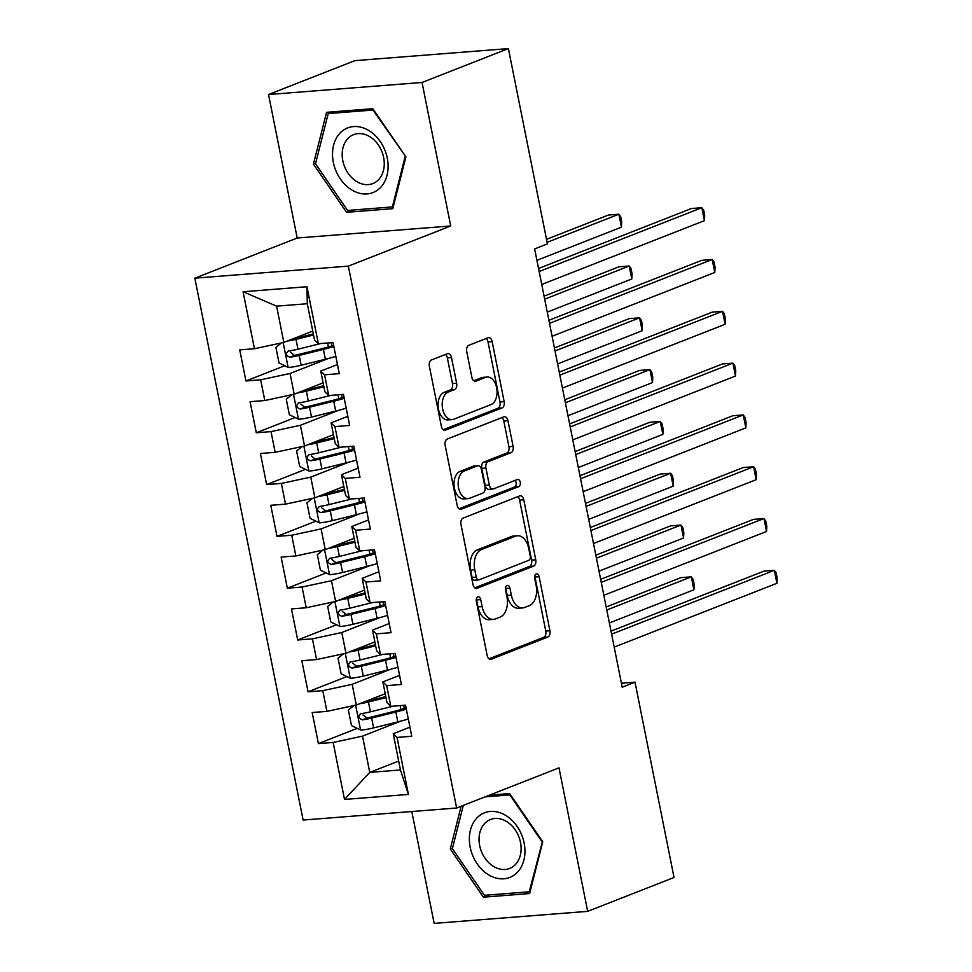 <?xml version="1.0" encoding="UTF-8"?>
<svg xmlns="http://www.w3.org/2000/svg" width="972" height="972" viewBox="0 0 972 972"><rect width="100%" height="100%" fill="white"/><g stroke="black" fill="none" stroke-linecap="round" stroke-linejoin="round"><path stroke-width="1.46" d="M477.823 596.905A3.669 2.296 85.5 0 0 476.341 601.328L487.13 655.347A5.237 3.281 85.5 0 0 490.678 659.344A5.237 3.281 85.5 0 0 491.285 659.21L547.807 637.037A5.237 3.281 85.5 0 0 549.921 630.719L539.132 576.7A3.669 2.296 85.5 0 0 536.641 573.893A3.669 2.296 85.5 0 0 536.216 574.002A3.669 2.296 85.5 0 0 534.734 578.413L536.131 585.411A16.779 10.51 85.5 0 1 529.339 605.629L524.625 607.476A16.779 10.51 85.5 0 1 522.681 607.925A16.779 10.51 85.5 0 1 511.333 595.143L509.936 588.145A3.669 2.296 85.5 0 0 507.445 585.351A3.669 2.296 85.5 0 0 507.02 585.448A3.669 2.296 85.5 0 0 505.537 589.87L506.934 596.869A16.779 10.51 85.5 0 1 500.143 617.074L495.428 618.921A16.779 10.51 85.5 0 1 493.484 619.371A16.779 10.51 85.5 0 1 482.124 606.589L480.727 599.603A3.669 2.296 85.5 0 0 478.248 596.808A3.669 2.296 85.5 0 0 477.823 596.905M451.506 357.587A5.237 3.281 85.5 0 0 447.958 353.589A5.237 3.281 85.5 0 0 447.351 353.735L431.495 359.944A5.237 3.281 85.5 0 0 429.369 366.262L441.361 426.271A5.237 3.281 85.5 0 0 444.909 430.268A5.237 3.281 85.5 0 0 445.516 430.122L502.026 407.961A5.237 3.281 85.5 0 0 504.152 401.643L492.16 341.634A5.237 3.281 85.5 0 0 488.612 337.649A5.237 3.281 85.5 0 0 488.005 337.782L468.856 345.291A5.237 3.281 85.5 0 0 466.73 351.609L471.857 377.294A5.237 3.281 85.5 0 0 475.405 381.291A5.237 3.281 85.5 0 0 476.013 381.146L485.514 377.415A14.021 8.784 85.5 0 1 487.142 377.039A14.021 8.784 85.5 0 1 496.85 389.019A14.021 8.784 85.5 0 1 490.945 404.631L453.742 419.224A14.021 8.784 85.5 0 1 452.126 419.588A14.021 8.784 85.5 0 1 442.406 407.62A14.021 8.784 85.5 0 1 448.311 392.008L454.507 389.578A5.237 3.281 85.5 0 0 456.633 383.26L451.506 357.587L447.351 357.915A5.237 3.281 85.5 0 0 445.468 354.464M422.042 82.474L268.527 94.515L297.201 238.019L450.716 225.978L422.042 82.474L508.405 48.6L547.43 243.911L534.636 248.929L622.214 687.204L635.008 682.186L621.424 683.243M450.716 225.978L348.353 266.121L456.633 808.011L303.118 820.04L194.837 278.162L348.353 266.121M411.8 811.523L434.156 923.4L587.671 911.359L558.997 767.856L456.633 808.011M587.671 911.359L674.033 877.485L635.008 682.186M463.097 518.1A5.237 3.281 85.5 0 0 460.971 524.406L472.963 584.415A5.237 3.281 85.5 0 0 476.511 588.412A5.237 3.281 85.5 0 0 477.118 588.267L533.628 566.105A5.237 3.281 85.5 0 0 535.754 559.787L523.762 499.778A5.237 3.281 85.5 0 0 520.214 495.793A5.237 3.281 85.5 0 0 519.607 495.927L463.097 518.1M457.156 505.343L445.164 445.334A5.237 3.281 85.5 0 1 447.29 439.028L503.8 416.854A5.237 3.281 85.5 0 1 504.407 416.721A5.237 3.281 85.5 0 1 507.967 420.706L513.095 446.391A5.237 3.281 85.5 0 1 510.968 452.709L488.053 461.7A5.237 3.281 85.5 0 0 485.927 468.018L489.329 485.052A5.237 3.281 85.5 0 0 492.877 489.038A5.237 3.281 85.5 0 0 493.484 488.904L517.347 479.536A3.669 2.296 85.5 0 1 517.772 479.439A3.669 2.296 85.5 0 1 520.312 482.574A3.669 2.296 85.5 0 1 518.769 486.656L461.311 509.194A5.237 3.281 85.5 0 1 460.704 509.34A5.237 3.281 85.5 0 1 457.156 505.343M398.678 761.052L369.761 772.388L400.464 769.982L408.41 794.428L397.026 737.432L411.751 736.278L405.543 705.198L390.817 706.352L386.674 685.637L401.4 684.482L395.191 653.391L380.465 654.545L376.322 633.829L391.048 632.675L384.839 601.583L370.113 602.749L365.97 582.021L380.696 580.867L374.487 549.788L359.762 550.942L355.618 530.214L370.344 529.06L364.136 497.98L349.41 499.134L345.267 478.406L359.992 477.252L353.784 446.172L339.058 447.327L334.915 426.599L349.641 425.444L343.432 394.365L328.706 395.519L324.563 374.803L339.289 373.649L333.08 342.557L318.354 343.711L314.551 339.993L307.298 303.738L276.595 306.144L283.848 342.411L312.765 331.063M408.41 794.428L344.513 799.434L333.129 742.45L362.52 736.132L400.646 721.175M357.246 728.368L318.403 743.604L333.129 742.45M318.403 743.604L312.182 712.525L326.92 711.37L322.777 690.642L352.168 684.324L390.294 669.368M346.895 676.561L308.051 691.797L322.777 690.642M308.051 691.797L301.83 660.717L316.568 659.563L312.425 638.835L341.816 632.517L379.943 617.56M336.543 624.753L297.699 639.989L312.425 638.835M297.699 639.989L291.479 608.909L306.216 607.755L302.073 587.027L331.464 580.709L369.591 565.765M326.191 572.945L287.348 588.182L302.073 587.027M287.348 588.182L281.127 557.102L295.865 555.948L291.721 535.232L321.112 528.902L359.239 513.957M315.839 521.15L276.996 536.386L291.721 535.232M276.996 536.386L270.775 505.294L285.513 504.14L281.37 483.424L310.761 477.106L348.887 462.15M305.487 469.342L266.644 484.578L281.37 483.424M266.644 484.578L260.423 453.487L275.161 452.332L271.018 431.617L300.409 425.299L338.535 410.342M295.136 417.535L256.292 432.771L271.018 431.617M256.292 432.771L250.071 401.691L264.809 400.537L260.666 379.809L290.057 373.491L328.184 358.534M284.784 365.727L245.94 380.963L260.666 379.809M245.94 380.963L239.72 349.884L254.457 348.729L243.073 291.746L306.958 286.728L318.354 343.711M337.466 364.524L320.76 371.085L324.903 391.801L328.706 395.519M324.563 374.803L320.76 371.085M254.457 348.729L283.848 342.411M243.073 291.746L276.595 306.144M347.818 416.332L331.112 422.893L335.255 443.609L339.058 447.327M334.915 426.599L331.112 422.893M290.057 373.491L294.2 394.207L323.117 382.871M264.809 400.537L294.2 394.207M358.17 468.14L341.464 474.688L345.607 495.416L349.41 499.134M345.267 478.406L341.464 474.688M300.409 425.299L304.552 446.014L333.469 434.678M275.161 452.332L304.552 446.014M368.522 519.947L351.815 526.496L355.959 547.224L359.762 550.942M355.618 530.214L351.815 526.496M310.761 477.106L314.904 497.822L343.821 486.486M285.513 504.14L314.904 497.822M378.873 571.755L362.167 578.304L366.31 599.031L370.113 602.749M365.97 582.021L362.167 578.304M321.112 528.902L325.255 549.63L354.173 538.281M295.865 555.948L325.255 549.63M389.225 623.562L372.519 630.111L376.662 650.827L380.465 654.545M376.322 633.829L372.519 630.111M331.464 580.709L335.607 601.437L364.524 590.089M306.216 607.755L335.607 601.437M399.577 675.358L382.871 681.919L387.014 702.635L390.817 706.352M386.674 685.637L382.871 681.919M341.816 632.517L345.959 653.245L374.876 641.897M316.568 659.563L345.959 653.245M409.929 727.165L393.223 733.726L400.464 769.982M397.026 737.432L393.223 733.726M352.168 684.324L356.311 705.04L385.228 693.704M326.92 711.37L356.311 705.04M508.405 48.6L354.889 60.641L268.527 94.515M297.201 238.019L194.837 278.162M362.52 736.132L369.761 772.388L344.513 799.434M307.298 303.738L306.958 286.728M461.117 806.25L450.291 848.993L483.388 897.18L529.631 893.547L542.753 841.74L509.644 793.565L489.402 795.157M346.542 212.309L392.773 208.676L405.907 156.881L372.798 108.694L326.568 112.327L313.434 164.122L346.542 212.309L352.216 210.086M476.341 599.068A3.669 2.296 85.5 0 1 476.584 599.931L477.981 606.917A16.779 10.51 85.5 0 0 489.341 619.699L493.484 619.371M522.681 607.925L518.538 608.241A16.779 10.51 85.5 0 1 507.177 595.459L505.78 588.473A3.669 2.296 85.5 0 0 505.537 587.61M489.013 658.797L543.652 637.365A5.237 3.281 85.5 0 0 545.778 631.047L534.977 577.016A3.669 2.296 85.5 0 0 534.734 576.165M474.846 587.853L529.485 566.433A5.237 3.281 85.5 0 0 531.599 560.115L519.607 500.106A5.237 3.281 85.5 0 0 517.724 496.668M476.231 577.101A3.669 2.296 85.5 0 0 478.722 579.895A3.669 2.296 85.5 0 0 479.147 579.798L528.756 560.334A3.669 2.296 85.5 0 0 530.238 555.923L528.768 548.548A16.779 10.51 85.5 0 0 517.408 535.766A16.779 10.51 85.5 0 0 515.464 536.216L481.553 549.508A16.779 10.51 85.5 0 0 474.761 569.726L476.231 577.101L472.088 577.429A3.669 2.296 85.5 0 0 474.567 580.223L478.722 579.895M517.408 535.766L513.252 536.082A16.779 10.51 85.5 0 0 511.321 536.532L515.464 536.216M472.088 577.429L470.618 570.054A16.779 10.51 85.5 0 1 477.41 549.836L511.321 536.532M492.877 489.038L488.734 489.366A5.237 3.281 85.5 0 1 485.186 485.368L481.772 468.334A5.237 3.281 85.5 0 1 483.898 462.016L506.825 453.037A5.237 3.281 85.5 0 0 508.939 446.719L503.812 421.034A5.237 3.281 85.5 0 0 501.929 417.596M459.039 508.781L514.625 486.984A3.669 2.296 85.5 0 0 516.205 484.105A3.669 2.296 85.5 0 0 515.087 480.423M464.264 471.019A14.021 8.784 85.5 0 0 458.371 486.632A14.021 8.784 85.5 0 0 468.079 498.6A14.021 8.784 85.5 0 0 469.707 498.235L482.805 493.083A5.237 3.281 85.5 0 0 484.931 486.765L481.529 469.731A5.237 3.281 85.5 0 0 477.981 465.746A5.237 3.281 85.5 0 0 477.373 465.88L464.264 471.019L460.12 471.347A14.021 8.784 85.5 0 0 454.216 486.948A14.021 8.784 85.5 0 0 463.936 498.928L468.079 498.6M477.981 465.746L473.826 466.062A5.237 3.281 85.5 0 0 473.23 466.208L477.373 465.88M460.12 471.347L473.23 466.208M452.126 419.588L447.971 419.916A14.021 8.784 85.5 0 1 438.263 407.936A14.021 8.784 85.5 0 1 444.155 392.336L450.364 389.906A5.237 3.281 85.5 0 0 452.49 383.588L447.351 357.915M487.142 377.039L482.987 377.367A14.021 8.784 85.5 0 0 481.371 377.743L485.514 377.415M473.741 380.732L481.371 377.743M443.244 429.709L497.883 408.289A5.237 3.281 85.5 0 0 499.997 401.971L488.017 341.962A5.237 3.281 85.5 0 0 486.134 338.523M452.49 848.131L450.291 848.993M489.062 894.957L483.388 897.18M315.645 163.26L313.434 164.122M353.942 705.551L348.377 710.022L351.475 725.574L360.819 730.094A14.155 2.066 -11.3 0 0 373.625 727.894L397.815 721.892A40.848 5.966 -11.3 0 0 408.301 719.013M400.914 709.548A19.489 2.843 168.7 0 1 400.914 709.524L400.136 705.623M364.451 701.845A7.205 1.057 -11.3 0 0 366.225 701.444L385.799 696.596M359.689 703.716A14.155 2.066 -11.3 0 0 368.449 701.991L386.005 697.641M393.296 706.158L370.417 711.832A14.155 2.066 168.7 0 1 361.11 713.642C357.805 716.17 358.218 718.235 362.349 719.851A14.155 2.066 -11.3 0 0 371.656 718.053L395.847 712.051A40.848 5.966 -11.3 0 0 406.332 709.171M406.077 707.908A33.911 4.957 168.7 0 1 393.624 711.516L369.433 717.506A7.205 1.057 168.7 0 1 366.954 718.053L362.993 714.967M609.371 622.955L693.911 589.797L691.323 576.846L680.947 577.66L606.188 606.99M361.11 713.642L360.442 713.812M693.911 589.797L694.178 584.524L693.145 579.348L691.323 576.846L606.783 610.003M611.607 634.157L774.307 570.345L776.895 583.297L614.195 647.109M611.011 631.132L763.931 571.159L774.307 570.345L776.13 572.836L777.163 578.024L776.895 583.297M343.59 653.743L338.025 658.226L341.123 673.766L350.467 678.298A14.155 2.066 -11.3 0 0 363.273 676.087L387.464 670.085A40.848 5.966 -11.3 0 0 397.949 667.205M390.562 657.74A19.489 2.843 168.7 0 1 390.562 657.716L389.784 653.816M354.1 650.049A7.205 1.057 -11.3 0 0 355.873 649.648L375.447 644.788M349.337 651.908A14.155 2.066 -11.3 0 0 358.097 650.183L375.654 645.833M382.944 654.35L360.065 660.024A14.155 2.066 168.7 0 1 350.758 661.835C347.454 664.362 347.867 666.428 351.998 668.056A14.155 2.066 -11.3 0 0 361.305 666.245L385.495 660.243A40.848 5.966 -11.3 0 0 395.981 657.364M395.726 656.1A33.911 4.957 168.7 0 1 383.272 659.709L359.081 665.698A7.205 1.057 168.7 0 1 356.603 666.245L352.642 663.159M599.019 571.147L683.559 538.002L680.971 525.05L670.595 525.864L595.836 555.182M350.758 661.835L350.09 662.005M683.559 538.002L683.826 532.729L682.794 527.541L680.971 525.05L596.431 558.195M333.238 601.947L327.673 606.419L330.772 621.958L340.115 626.49A14.155 2.066 -11.3 0 0 352.921 624.279L377.112 618.289A40.848 5.966 -11.3 0 0 387.597 615.41M380.21 605.933A19.489 2.843 168.7 0 1 380.21 605.908L379.432 602.008M343.748 598.242A7.205 1.057 -11.3 0 0 345.522 597.841L365.095 592.981M338.985 600.113A14.155 2.066 -11.3 0 0 347.745 598.375L365.302 594.026M372.592 602.543L349.713 608.217A14.155 2.066 168.7 0 1 340.407 610.027C337.102 612.554 337.515 614.632 341.646 616.248A14.155 2.066 -11.3 0 0 350.953 614.438L375.143 608.436A40.848 5.966 -11.3 0 0 385.629 605.556M385.374 604.292A33.911 4.957 168.7 0 1 372.92 607.901L348.729 613.903A7.205 1.057 168.7 0 1 346.251 614.438L342.29 611.364M588.668 519.352L673.207 486.194L670.619 473.243L660.243 474.057L585.484 503.375M340.407 610.027L339.738 610.209M673.207 486.194L673.475 480.921L672.442 475.733L670.619 473.243L586.08 506.4M601.255 582.35L763.956 518.538L766.543 531.49L603.843 595.301M600.66 579.324L753.579 519.352L763.956 518.538L765.778 521.041L766.811 526.217L766.543 531.49M590.903 530.542L753.604 466.73L756.192 479.682L593.491 543.494M590.308 527.529L743.228 467.544L753.604 466.73L755.426 469.233L756.459 474.409L756.192 479.682M477.847 817.015A34.713 26.572 -111.4 0 0 477.167 863.792A34.713 26.572 -111.4 0 0 516.472 873.221A34.713 26.572 -111.4 0 0 517.153 826.455A34.713 26.572 -111.4 0 0 477.847 817.015M485.453 822.701A26.28 20.12 -111.4 0 0 482.963 854.838A26.28 20.12 -111.4 0 0 509.668 868.446A26.28 20.12 -111.4 0 0 514.698 865.25A26.28 20.12 -111.4 0 0 517.189 833.113A26.28 20.12 -111.4 0 0 490.483 819.505A26.28 20.12 -111.4 0 0 485.453 822.701M542.51 841.388L529.242 891.798L484.445 895.309L452.369 848.629L463.328 805.387M530.165 891.446L529.242 891.798M485.016 796.87L509.875 794.926L541.951 841.606M341.002 132.143A34.713 26.572 -111.4 0 0 340.322 178.921A34.713 26.572 -111.4 0 0 379.627 188.361A34.713 26.572 -111.4 0 0 380.307 141.584A34.713 26.572 -111.4 0 0 341.002 132.143M348.608 137.83A26.28 20.12 -111.4 0 0 346.105 169.966A26.28 20.12 -111.4 0 0 372.823 183.574A26.28 20.12 -111.4 0 0 377.841 180.391A26.28 20.12 -111.4 0 0 380.344 148.254A26.28 20.12 -111.4 0 0 353.626 134.646A26.28 20.12 -111.4 0 0 348.608 137.83M405.105 156.735L392.384 206.927L347.587 210.45L315.511 163.758L328.232 113.566L373.029 110.055L405.664 156.516M393.308 206.574L392.384 206.927M332.618 111.853L328.232 113.566M322.886 550.14L317.322 554.611L320.42 570.151L329.763 574.683A14.155 2.066 -11.3 0 0 342.569 572.472L366.76 566.482A40.848 5.966 -11.3 0 0 377.245 563.602M369.858 554.125A19.489 2.843 168.7 0 1 369.858 554.101L369.081 550.213M333.396 546.434A7.205 1.057 -11.3 0 0 335.17 546.033L354.744 541.173M328.633 548.305A14.155 2.066 -11.3 0 0 337.393 546.568L354.95 542.218M362.24 550.747L339.362 556.421A14.155 2.066 168.7 0 1 330.055 558.22C326.75 560.747 327.163 562.824 331.294 564.44A14.155 2.066 -11.3 0 0 340.601 562.63L364.792 556.64A40.848 5.966 -11.3 0 0 375.277 553.761M375.022 552.485A33.911 4.957 168.7 0 1 362.568 556.093L338.377 562.095A7.205 1.057 168.7 0 1 335.899 562.63L331.938 559.556M578.316 467.544L662.855 434.387L660.267 421.435L649.891 422.249L575.132 451.567M330.055 558.22L329.387 558.402M662.855 434.387L663.123 429.114L662.09 423.938L660.267 421.435L575.728 454.592M312.534 498.332L306.97 502.803L310.068 518.343L319.411 522.875A14.155 2.066 -11.3 0 0 332.217 520.676L356.408 514.674A40.848 5.966 -11.3 0 0 366.894 511.794M359.506 502.317A19.489 2.843 168.7 0 1 359.506 502.305L358.729 498.405M323.044 494.627A7.205 1.057 -11.3 0 0 324.818 494.226L344.392 489.378M318.281 496.498A14.155 2.066 -11.3 0 0 327.042 494.772L344.598 490.41M351.888 498.94L329.01 504.614A14.155 2.066 168.7 0 1 319.703 506.412C316.398 508.939 316.811 511.017 320.942 512.633A14.155 2.066 -11.3 0 0 330.249 510.822L354.44 504.833A40.848 5.966 -11.3 0 0 364.925 501.953M364.67 500.677A33.911 4.957 168.7 0 1 352.216 504.286L328.026 510.288A7.205 1.057 168.7 0 1 325.547 510.835L321.586 507.748M567.964 415.737L652.504 382.579L649.916 369.627L639.54 370.441L564.781 399.759M319.703 506.412L319.035 506.594M652.504 382.579L652.771 377.306L651.738 372.13L649.916 369.627L565.376 402.785M580.551 478.734L743.252 414.923L745.84 427.874L583.139 491.686M579.956 475.721L732.876 415.737L743.252 414.923L745.074 417.425L746.107 422.601L745.84 427.874M570.2 426.927L732.9 363.127L735.488 376.067L572.787 439.879M569.604 423.913L722.524 363.929L732.9 363.127L734.723 365.618L735.755 370.806L735.488 376.067M302.183 446.525L296.618 450.996L299.716 466.536L309.06 471.068A14.155 2.066 -11.3 0 0 321.866 468.868L346.056 462.866A40.848 5.966 -11.3 0 0 356.542 459.987M349.155 450.51A19.489 2.843 168.7 0 1 349.155 450.498L348.377 446.598M312.692 442.819A7.205 1.057 -11.3 0 0 314.466 442.418L334.04 437.57M307.93 444.69A14.155 2.066 -11.3 0 0 316.69 442.965L334.247 438.603M341.537 447.132L318.658 452.806A14.155 2.066 168.7 0 1 309.351 454.617C306.046 457.132 306.459 459.209 310.59 460.825A14.155 2.066 -11.3 0 0 319.897 459.027L344.088 453.025A40.848 5.966 -11.3 0 0 354.573 450.145M354.318 448.87A33.911 4.957 168.7 0 1 341.865 452.478L317.674 458.48A7.205 1.057 168.7 0 1 315.195 459.027L311.234 455.941M557.612 363.929L642.152 330.772L639.564 317.82L629.188 318.634L554.429 347.964M309.351 454.617L308.683 454.787M642.152 330.772L642.419 325.498L641.386 320.323L639.564 317.82L555.024 350.977M559.848 375.131L722.548 311.319L725.136 324.271L562.436 388.071M559.252 372.106L712.172 312.133L722.548 311.319L724.371 313.81L725.404 318.998L725.136 324.271M291.831 394.717L286.266 399.188L289.364 414.74L298.708 419.26A14.155 2.066 -11.3 0 0 311.514 417.061L335.705 411.059A40.848 5.966 -11.3 0 0 346.19 408.179M338.803 398.714A19.489 2.843 168.7 0 1 338.803 398.69L338.025 394.79M302.341 391.011A7.205 1.057 -11.3 0 0 304.115 390.61L323.688 385.763M297.578 392.882A14.155 2.066 -11.3 0 0 306.338 391.157L323.895 386.807M331.185 395.325L308.306 400.999A14.155 2.066 168.7 0 1 298.999 402.809C295.695 405.336 296.108 407.402 300.239 409.018A14.155 2.066 -11.3 0 0 309.546 407.219L333.736 401.217A40.848 5.966 -11.3 0 0 344.222 398.338M343.967 397.074A33.911 4.957 168.7 0 1 331.513 400.683L307.322 406.673A7.205 1.057 168.7 0 1 304.844 407.219L300.883 404.133M547.26 312.121L631.8 278.964L629.212 266.012L618.836 266.826L544.077 296.156M298.999 402.809L298.331 402.979M631.8 278.964L632.067 273.691L631.035 268.515L629.212 266.012L544.672 299.169M549.496 323.324L712.197 259.512L714.784 272.464L552.084 336.276M548.901 320.298L701.82 260.326L712.197 259.512L714.019 262.003L715.052 267.191L714.784 272.464M281.479 342.909L275.914 347.393L279.013 362.933L288.356 367.465A14.155 2.066 -11.3 0 0 301.162 365.253L325.353 359.251A40.848 5.966 -11.3 0 0 335.838 356.372M328.451 346.907A19.489 2.843 168.7 0 1 328.451 346.883L327.673 342.982M291.989 339.216A7.205 1.057 -11.3 0 0 293.763 338.815L313.336 333.955M287.226 341.075A14.155 2.066 -11.3 0 0 295.986 339.35L313.543 335M320.833 343.517L297.954 349.191A14.155 2.066 168.7 0 1 288.648 351.001C285.343 353.529 285.756 355.594 289.887 357.222A14.155 2.066 -11.3 0 0 299.194 355.412L323.384 349.41A40.848 5.966 -11.3 0 0 333.87 346.53M333.615 345.267A33.911 4.957 168.7 0 1 321.161 348.875L296.97 354.865A7.205 1.057 168.7 0 1 294.492 355.412L290.531 352.326M536.909 260.314L621.448 227.169L618.86 214.217L608.484 215.031L546.519 239.331M288.648 351.001L287.979 351.171M621.448 227.169L621.716 221.895L620.683 216.707L618.86 214.217L547.115 242.344M539.144 271.516L701.845 207.704L704.433 220.656L541.732 284.468M538.549 268.491L691.469 208.518L701.845 207.704L703.667 210.207L704.7 215.383L704.433 220.656M477.981 606.917L482.124 606.589M505.78 588.473L509.936 588.145M507.177 595.459L511.333 595.143M534.977 577.016L539.132 576.7M545.778 631.047L549.921 630.719M543.652 637.365L547.807 637.037M490.058 659.308L491.285 659.21M476.584 599.931L480.727 599.603M519.607 500.106L523.762 499.778M531.599 560.115L535.754 559.787M529.485 566.433L533.628 566.105M475.891 588.364L477.118 588.267M477.41 549.836L481.553 549.508M470.618 570.054L474.761 569.726M503.812 421.034L507.967 420.706M508.939 446.719L513.095 446.391M506.825 453.037L510.968 452.709M483.898 462.016L488.053 461.7M481.772 468.334L485.927 468.018M485.186 485.368L489.329 485.052M514.625 486.984L518.769 486.656M460.084 509.292L461.311 509.194M452.49 383.588L456.633 383.26M450.364 389.906L454.507 389.578M444.155 392.336L448.311 392.008M474.786 381.243L476.013 381.146M488.017 341.962L492.16 341.634M499.997 401.971L504.152 401.643M497.883 408.289L502.026 407.961M444.289 430.219L445.516 430.122M355.63 705.198L360.576 729.984M395.847 712.051L397.815 721.892M404.328 708.491L403.696 705.344M371.656 718.053L373.625 727.894M368.449 701.991L370.417 711.832M366.954 718.053L362.349 719.851M345.279 653.391L350.224 678.177M385.495 660.243L387.464 670.085M393.976 656.683L393.344 653.536M361.305 666.245L363.273 676.087M358.097 650.183L360.065 660.024M356.603 666.245L351.998 668.056M334.927 601.583L339.872 626.369M375.143 608.436L377.112 618.289M383.624 604.876L382.992 601.729M350.953 614.438L352.921 624.279M347.745 598.375L349.713 608.217M346.251 614.438L341.646 616.248M324.575 549.775L329.52 574.573M364.792 556.64L366.76 566.482M373.272 553.068L372.641 549.933M340.601 562.63L342.569 572.472M337.393 546.568L339.362 556.421M335.899 562.63L331.294 564.44M314.223 497.968L319.168 522.766M354.44 504.833L356.408 514.674M362.921 501.273L362.289 498.126M330.249 510.822L332.217 520.676M327.042 494.772L329.01 504.614M325.547 510.835L320.942 512.633M303.872 446.16L308.817 470.958M344.088 453.025L346.056 462.866M352.569 449.465L351.937 446.318M319.897 459.027L321.866 468.868M316.69 442.965L318.658 452.806M315.195 459.027L310.59 460.825M293.52 394.365L298.465 419.151M333.736 401.217L335.705 411.059M342.217 397.657L341.585 394.511M309.546 407.219L311.514 417.061M306.338 391.157L308.306 400.999M304.844 407.219L300.239 409.018M283.168 342.557L288.113 367.343M323.384 349.41L325.353 359.251M331.865 345.85L331.233 342.703M299.194 355.412L301.162 365.253M295.986 339.35L297.954 349.191M294.492 355.412L289.887 357.222"/></g></svg>
